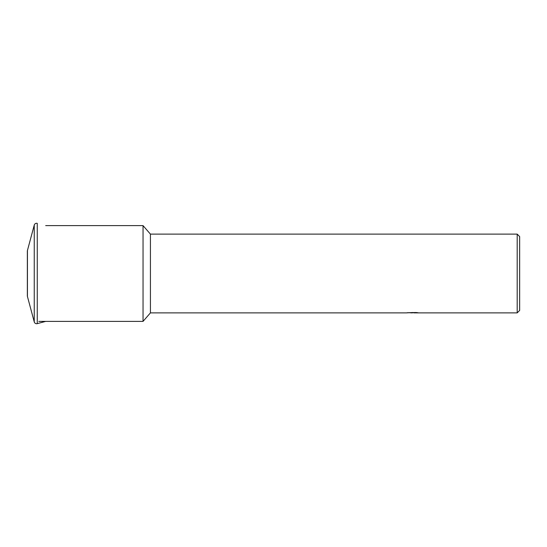 <?xml version="1.0" encoding="UTF-8"?>
<svg xmlns="http://www.w3.org/2000/svg" width="547" height="547" viewBox="0 0 547 547"><rect width="100%" height="100%" fill="white"/><g stroke="black" fill="none" stroke-linecap="round" stroke-linejoin="round"><path stroke-width="0.82" d="M36.628 323.721A2.462 2.462 0 0 0 37.264 323.639L37.264 223.361A2.462 2.462 0 0 0 34.249 225.097L34.249 321.903A2.462 2.462 0 0 0 36.628 323.721M27.432 250.54A2.462 2.462 0 0 0 27.35 251.176L27.35 295.824A2.462 2.462 0 0 0 27.432 296.46L27.432 250.54L34.249 225.097M412.917 312.528L406.175 312.884L150.425 312.884L143.04 321.383L38.796 321.383M143.04 321.383L143.04 225.617L150.425 234.116L517.188 234.116L519.65 236.577L519.65 310.423L517.188 312.884L414.086 312.884L414.017 312.528M45.695 225.617L143.04 225.617M150.425 312.884L150.425 234.116M414.017 312.761L410.147 312.809M412.206 312.884L411.365 312.884M517.188 312.884L517.188 234.116M412.917 312.734L407.248 312.734L416.082 312.528L418.113 312.761L414.017 312.877M27.432 296.46L34.249 321.903M45.695 321.383L37.264 323.639"/></g></svg>
